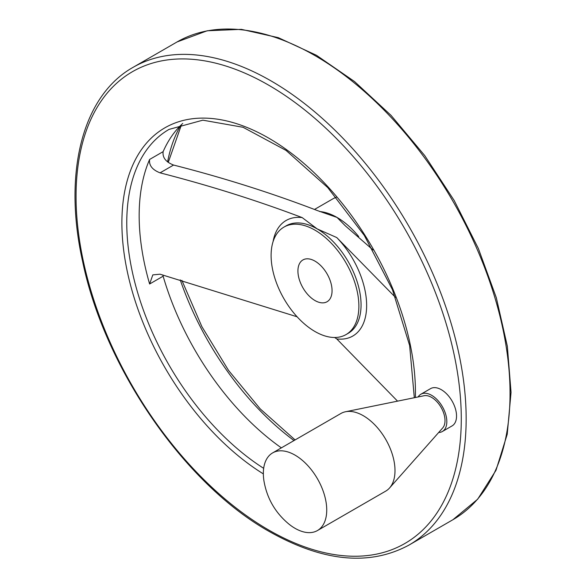 <?xml version="1.0" encoding="UTF-8"?>
<svg xmlns="http://www.w3.org/2000/svg" width="587" height="587" viewBox="0 0 587 587"><rect width="100%" height="100%" fill="white"/><g stroke="black" fill="none" stroke-linecap="round" stroke-linejoin="round"><path stroke-width="0.88" d="M297.095 316.782L160.06 274.202L152.818 274.885L149.619 283.998L163.135 276.198L162.863 274.987M373.046 249.974L345.413 225.907L337.033 217.439L317.728 210.696C271.898 193.086 223.845 177.868 173.576 165.05C165.835 162.019 162.357 157.551 163.135 151.637A204.122 117.855 -120 0 1 182.733 123.439M163.135 276.198A204.122 117.855 -120 0 0 281.364 447.859M149.619 283.998A204.122 117.855 -120 0 1 149.619 159.444C148.827 165.343 152.312 169.812 160.06 172.849C209.603 185.573 256.974 200.49 302.173 217.594L317.178 228.901L336.762 237.559L395.521 297.426M397.546 401.141L336.762 338.912L334.605 337.496M336.322 197.291A62.068 35.836 -120 0 0 332.719 198.934L314.683 209.346M420.864 394.237L430.564 388.631A21.514 12.422 60 0 1 441.321 389.695A21.514 12.422 60 0 1 455.38 408.655A21.514 12.422 60 0 1 452.085 425.898L442.378 431.496A21.514 12.422 -120 0 0 442.378 406.659A21.514 12.422 -120 0 0 420.864 394.237A21.514 12.422 -120 0 0 418.142 396.944M314.992 331.516A62.068 35.836 -120 0 0 346.022 334.59A62.068 35.836 -120 0 0 346.022 262.917A62.068 35.836 -120 0 0 283.961 227.088A62.068 35.836 -120 0 0 274.445 276.822A62.068 35.836 -120 0 0 314.992 331.516M314.992 261.127A24.133 13.934 60 0 1 330.76 282.398A24.133 13.934 60 0 1 327.062 301.74A24.133 13.934 60 0 1 302.921 287.806A24.133 13.934 60 0 1 302.921 259.938A24.133 13.934 60 0 1 314.992 261.127M438.665 432.502A21.514 12.422 -120 0 0 442.378 431.496M317.45 530.545L385.718 491.128A44.825 25.879 -120 0 0 389.563 487.973L442.715 427.93A18.938 10.933 -120 0 0 441.094 407.4A18.938 10.933 -120 0 0 424.122 395.726L345.545 411.744A44.825 25.879 -120 0 0 340.893 413.49L272.625 452.907A44.825 25.879 -120 0 0 263.945 480.87C266.931 498.319 275.244 512.722 288.892 524.074A44.825 25.879 -120 0 0 295.041 528.322A44.825 25.879 -120 0 0 317.45 530.545A44.825 25.879 -120 0 0 317.45 478.787A44.825 25.879 -120 0 0 272.625 452.907M389.563 487.973A44.825 25.879 -120 0 0 385.718 439.369A44.825 25.879 -120 0 0 345.545 411.744M160.06 172.849L173.576 165.05M346.022 334.59L348.208 333.321A62.068 35.836 -120 0 0 357.725 283.587A62.068 35.836 -120 0 0 317.178 228.901A62.068 35.836 -120 0 0 286.148 225.826L283.961 227.088M336.762 338.912A66.713 38.515 -120 0 0 366.64 305.489A66.713 38.515 -120 0 0 336.762 237.559M302.173 217.594A66.713 38.515 -120 0 0 273.072 241.639M358.738 236.605A62.068 35.836 -120 0 0 337.033 217.439A62.068 35.836 -120 0 0 319.71 211.555M180.73 125.347A212.538 122.712 -120 0 0 167.589 161.902M180.231 279.845A212.538 122.712 -120 0 0 294.006 440.558M452.915 519.722A275.846 159.26 -120 0 0 452.915 201.209A275.846 159.26 -120 0 0 177.069 41.948L207.218 30.766L241.418 29.35L278.289 37.656L316.452 55.288L354.519 81.542L391.059 115.39L424.709 155.555L454.184 200.497L478.361 248.492L496.316 297.704L507.351 346.271L511.05 392.351L507.234 434.219L496 470.297L477.671 499.207L452.915 519.722L409.022 545.059A275.846 159.26 -120 0 0 409.029 226.545A275.846 159.26 -120 0 0 133.183 67.285L177.069 41.948M268.67 529.995A272.397 157.265 -120 0 0 435.473 292.686A272.397 157.265 -120 0 0 101.859 100.069A272.397 157.265 -120 0 0 268.67 529.995M415.369 397.509A207.571 119.843 -120 0 0 273.461 140.961A207.571 119.843 -120 0 0 121.979 217.058A207.571 119.843 -120 0 0 263.343 473.885M414.312 397.729L409.638 345.516L392.468 289.736L364.329 235.46L327.751 187.583L286.045 150.411L243.062 127.284L202.845 120.174L169.041 129.397A204.122 117.855 -120 0 0 136.375 288.188A204.122 117.855 -120 0 0 263.673 468.331M149.619 159.444L163.135 151.637M181.53 124.569L168.249 162.416M181.853 280.3L201.899 326.688L228.534 370.397L260.224 408.89L295.107 439.927M409.022 545.059C369.612 566.301 323.063 561.803 269.382 531.573C184.692 484.18 104.625 368.225 82.591 261.332C62.831 173.099 82.349 95.71 133.183 67.285"/></g></svg>
